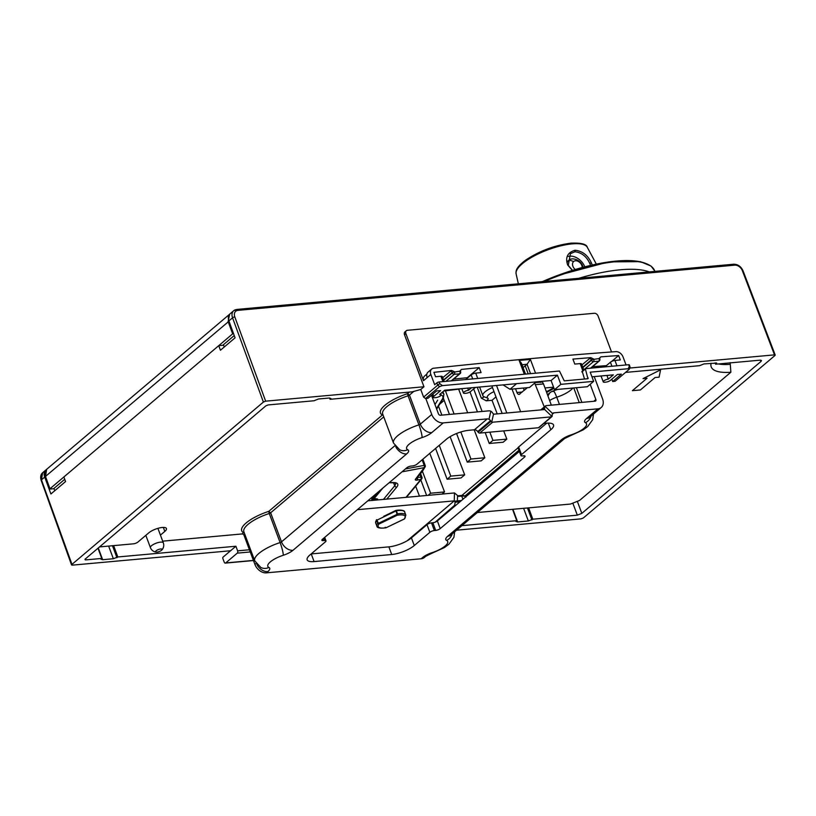 <?xml version="1.0" encoding="UTF-8"?>
<svg xmlns="http://www.w3.org/2000/svg" width="816" height="816" viewBox="0 0 816 816"><rect width="100%" height="100%" fill="white"/><g stroke="black" fill="none" stroke-linecap="round" stroke-linejoin="round"><path stroke-width="1.22" d="M590.182 384.295L595.874 399.524L593.783 401.288M553.024 391.558C553.411 389.966 554.645 391.843 556.747 397.208L559.45 404.42M547.934 395.964L549.78 392.873L547.505 394.801M543.823 423.463L546.587 423.208A17.197 5.396 -20.5 0 1 553.534 424.952A17.197 5.396 -20.5 0 1 550.81 429.757L521.485 454.624A3.437 1.081 159.5 0 0 520.945 455.583L518.078 447.933A3.437 1.081 -20.5 0 1 518.629 446.974L546.659 423.198M311.151 553.931A17.197 5.396 159.5 0 0 311.233 553.931L388.875 546.863A17.197 5.396 159.5 0 0 411.427 537.877L427.003 524.668A3.437 1.081 -20.5 0 1 431.511 522.872L432.847 522.75A3.437 1.081 159.5 0 0 437.356 520.955L519.384 451.401M543.272 409.683L544.649 408.52A1.724 1.234 -130.3 0 1 543.772 409.642L494.435 414.13A1.724 1.234 -130.3 0 1 492.803 413.233L492.354 412.6A3.437 2.458 49.7 0 0 490.824 411.233A3.437 2.458 49.7 0 0 489.08 410.825L440.354 415.252A1.724 1.234 -130.3 0 1 438.447 413.845L431.511 395.291M595.874 399.524A1.724 1.234 49.7 0 1 595.109 401.176L546.383 405.603A3.437 2.458 49.7 0 0 545.302 406.042A3.437 2.458 49.7 0 0 545.047 406.297A3.437 2.458 49.7 0 0 544.619 407.847L542.354 409.775M477.36 512.53L570.517 504.053L579.533 500.463L730.861 372.239A51.602 16.198 159.5 0 1 710.879 364.946A51.602 16.198 159.5 0 1 711.103 363.273M594.221 376.604L602.565 398.912A10.322 7.385 49.7 0 1 601.208 407.51A10.322 7.385 49.7 0 1 597.965 408.826L553.921 412.825A3.437 2.458 -130.3 0 0 552.84 413.263A3.437 2.458 -130.3 0 0 552.595 413.518A3.437 2.458 -130.3 0 0 552.167 415.069L552.197 415.742A1.724 1.234 49.7 0 1 551.861 416.65L539.029 427.523A1.724 1.234 -130.3 0 1 538.489 427.737L479.788 433.082A1.724 1.234 -130.3 0 1 478.145 432.194L477.697 431.562A3.437 2.458 49.7 0 0 476.167 430.185A3.437 2.458 49.7 0 0 474.433 429.777L468.945 430.277A17.197 5.396 -20.5 0 0 446.393 439.263L417.068 464.12A3.437 1.081 159.5 0 1 412.559 465.916L411.223 466.038A3.437 1.081 -20.5 0 0 406.715 467.843L322.422 539.315A3.437 1.081 -20.5 0 0 321.871 540.284A3.437 1.081 -20.5 0 0 323.258 540.631L324.605 540.508L323.738 538.203M421.127 558.776A10.322 7.385 49.7 0 0 424.371 557.471L425.819 556.237A10.322 7.385 -130.3 0 1 422.576 557.542L421.127 558.776L266.373 572.852A10.322 7.385 -130.3 0 1 254.908 564.407L244.045 535.347A1.724 1.234 49.7 0 0 242.138 533.939L162.69 541.161M490.824 411.233L488.998 419.312A3.437 2.458 -130.3 0 0 487.254 418.894L443.221 422.902A10.322 7.385 -130.3 0 1 431.756 414.457L425.789 398.514M311.233 553.931L314.089 561.581A17.197 5.396 -20.5 0 1 307.142 559.837A17.197 5.396 -20.5 0 1 309.866 555.023L325.441 541.814A3.437 1.081 159.5 0 0 325.992 540.855A3.437 1.081 159.5 0 0 324.605 540.508M314.089 561.581L391.731 554.513A17.197 5.396 -20.5 0 0 414.283 545.527L429.859 532.318L427.003 524.668M437.356 520.955L440.222 528.605A3.437 1.081 -20.5 0 1 435.713 530.4L434.367 530.522A3.437 1.081 159.5 0 0 429.859 532.318M440.222 528.605L524.515 457.123A3.437 1.081 -20.5 0 0 525.065 456.154A3.437 1.081 -20.5 0 0 523.668 455.807L522.332 455.93A3.437 1.081 159.5 0 1 520.945 455.583M413.59 391.578L409.448 395.087L407.541 393.679L408.061 395.801A1.724 0.541 159.5 0 0 409.448 395.087L420.322 424.147L431.756 414.457M163.333 527.411L164.822 531.4L160.426 535.123M164.822 531.4A10.322 3.244 159.5 0 0 166.454 528.513A10.322 3.244 159.5 0 0 159.12 528.023A10.322 3.244 159.5 0 0 148.757 532.858L137.945 542.028A3.437 1.081 159.5 0 1 133.436 543.823L99.532 546.914M244.168 532.552L243.586 532.705L244.27 532.828M242.138 533.939L243.586 532.705A28.04 8.803 -20.5 0 1 268.729 511.387L269.249 513.509A1.724 0.541 159.5 0 0 270.637 512.795L268.729 511.387L382.398 414.997L383.081 415.12M382.979 414.844L382.398 414.997A28.04 8.803 -20.5 0 1 407.541 393.679L409.428 392.078M730.177 362.641L730.861 372.239M551.861 416.65A1.724 1.234 49.7 0 1 551.32 416.864L492.609 422.209L479.788 433.082M488.998 419.312A3.437 2.458 -130.3 0 1 490.528 420.679L490.977 421.311A1.724 1.234 49.7 0 0 492.609 422.209M544.649 408.52L544.619 407.847M660.583 369.811L659.093 377.155L655.085 377.522L640.417 389.946L632.39 390.68L647.047 378.247L643.028 378.614L660.583 369.811M629.881 368.026L774.506 354.868L742.387 270.728A6.885 4.927 49.7 0 0 734.767 265.159L237.905 310.366A6.885 4.927 49.7 0 0 234.814 316.924A1.724 0.551 159.9 0 0 232.56 317.801L228.888 320.912A8.599 6.151 -130.3 0 1 230.051 313.813L233.713 310.702A8.599 6.151 49.7 0 0 232.56 317.801L263.395 402.064L71.839 564.499L72.257 565.151L41.443 479.859L42.626 472.739L45.88 469.975A8.599 6.151 49.7 0 0 44.717 477.085L41.443 479.859A1.724 0.541 -19.8 0 0 41.167 480.338C40.198 476.962 40.688 474.433 42.626 472.739M228.888 320.912L235.079 337.814L220.422 350.248L218.739 345.658L223.625 345.209L224.278 346.973M54.774 490.712L53.927 488.447M218.739 345.658L63.883 476.962L65.566 481.552L50.908 493.986L44.717 477.085M715.112 362.906L715.601 364.211L716.264 362.906M329.572 397.994L330.072 399.299L330.939 398.555L329.185 398.024L318.475 398.993L314.007 400.758L268.158 404.93L265.904 405.827L84.956 559.276L85.374 559.929L84.956 559.276M97.991 548.219L101.765 558.44L100.898 559.174L102.653 559.715L113.363 558.736L117.83 556.971L113.638 545.629M716.703 363.1L704.004 363.916L699.536 365.68L625.556 372.412M512.56 509.327L516.752 520.679L515.875 521.414L517.64 521.944L528.35 520.975L532.817 519.211L528.625 507.868M774.925 355.521L774.506 354.868L774.925 355.521L583.369 517.956L581.114 518.854L456.542 530.186M715.601 364.211L760.114 360.162L761.501 360.509L760.951 361.478L581.828 513.366L577.32 515.161L532.817 519.211M330.072 399.299L412.335 391.813L420.75 389.487L423.616 397.127L425.524 398.534L427.931 398.32L436.642 390.935L440.65 390.578L433.786 396.403A3.437 1.081 159.5 0 0 433.235 397.361A3.437 1.081 159.5 0 0 434.632 397.708L435.968 397.586A3.437 1.081 159.5 0 0 439.477 396.454A3.437 1.081 159.5 0 0 441.017 394.832A3.437 1.081 159.5 0 0 439.63 394.485L444.669 390.211L551.096 380.521L557.42 375.166L560.847 384.346L554.523 389.701L587.326 386.723L593.65 381.358L590.213 372.178L628.218 368.72L629.299 366.384L628.677 364.721A1.724 0.541 -20.5 0 1 629.371 364.895L630.156 367.424L629.299 366.384M101.765 558.44L85.374 559.929L85.088 559.154M461.866 525.667L516.752 520.679M117.83 556.971L235.906 546.23L237.609 550.841A1.724 1.071 -95.2 0 1 237.262 553.136L225.716 562.928A1.724 1.071 -95.2 0 1 225.298 563.111A1.724 1.071 -95.2 0 1 224.227 562.173L222.85 558.501A1.03 0.643 -95.2 0 1 223.064 557.124L230.571 550.749L72.257 565.151M518.058 447.811L461.856 495.475M518.945 450.228L464.936 496.026M415.65 486.183L419.444 496.128M546.23 391.323L547.454 391.211M553.585 387.182L544.986 387.967M524.912 389.793L524.035 389.875M234.814 316.924L265.649 401.166L263.395 402.064M404.512 334.754A3.437 2.458 -130.3 0 1 404.971 331.888L406.337 330.715A3.437 2.458 49.7 0 0 405.889 333.581L404.512 334.754L423.963 386.764L420.75 389.487M265.649 401.166L423.963 386.764M406.337 330.715A3.437 2.458 49.7 0 1 407.419 330.286L594.303 313.273A3.437 2.458 49.7 0 1 598.118 316.098L611.531 351.961M544.272 406.909L534.674 383.092M540.539 382.418C541.722 381.623 542.711 382.123 543.497 383.928L551.33 405.154M519.109 394.373L527.391 387.692M519.945 394.006C518.752 394.811 517.752 394.312 516.946 392.506L515.518 388.773M523.362 388.059L524.219 390.374M442.017 494.078L444.536 491.946L430.613 493.211L428.104 495.343M429.797 453.339L444.536 491.946M461.03 477.962L464.692 474.851L450.779 476.116L447.107 479.227L461.03 477.962M438.478 406.184L441.884 415.12M450.106 436.662L464.692 474.851M439.732 404.144L444.179 400.381M481.185 460.867L484.847 457.756L470.934 459.031L467.262 462.131L481.185 460.867M458.643 389.13L467.67 412.774M474.178 429.797L484.847 457.756M503.176 442.221L506.838 439.11L492.925 440.375L489.253 443.486L503.176 442.221M495.985 396.923L492.017 400.289L497.209 413.875M503.707 430.909L506.838 439.11M511.999 389.089L520.649 411.743M470.934 459.031L460.826 431.98M454.094 414.008L445.434 390.833M467.262 462.131L456.562 433.5M449.432 414.426L443.374 398.218M450.779 476.116L439.253 445.312M447.107 479.227L435.591 448.423M430.613 493.211L422.423 471.291M420.832 479.941L426.635 495.475M492.017 400.289L486.234 400.809L481.297 398.096A1.724 0.541 -20.5 0 0 483.052 397.525A1.724 0.541 -20.5 0 0 483.827 396.719A1.724 0.541 -20.5 0 0 483.725 396.607A13.76 4.315 159.5 0 1 482.858 395.709A13.76 4.315 159.5 0 1 492.476 387.539M492.925 440.375L489.855 432.164M482.103 411.458L473.688 388.926M489.253 443.486L485.183 432.592M477.442 411.876L469.996 391.955M506.818 412.998L496.536 385.489M502.156 413.426L491.864 385.917M467.435 378.094L467.293 377.726A8190.019 5861.542 49.7 0 0 453.625 379.103M516.61 383.663L509.99 389.273L503.064 384.897M509.99 389.273L529.472 387.498L536.081 381.888M606.39 365.65A8190.019 5861.542 49.7 0 0 592.549 366.69M591.947 376.808L613.346 374.86L608.308 379.134A3.437 1.081 159.5 0 0 604.789 380.266A3.437 1.081 159.5 0 0 603.248 381.888A3.437 1.081 159.5 0 0 604.636 382.245L605.982 382.123A3.437 1.081 159.5 0 0 610.49 380.317L617.355 374.493L621.374 374.126L612.673 381.511L611.806 379.205M612.673 381.511L615.08 381.286L629.187 369.322L630.156 367.424M628.677 364.721L585.307 368.669L587.948 378.716L564.254 380.868L559.47 371.025L439.12 381.97A1.724 0.541 -20.5 0 0 436.866 382.867L437.723 385.162L439.742 383.632L442.445 385.621L439.64 386.57L425.524 398.534M442.445 385.621L557.42 375.166M629.187 369.322L628.218 368.72M551.096 380.521L554.523 389.701M560.847 384.346L593.65 381.358M436.866 382.867L434.673 384.734L430.838 374.483A6.538 4.682 49.7 0 1 431.695 369.036A6.538 4.682 49.7 0 1 433.673 368.22A8194.496 5864.745 -130.3 0 1 615.876 351.635A6.538 4.682 49.7 0 1 623.067 356.99L626.045 364.966M608.308 379.134L606.92 375.442M611.684 361.417L618.64 355.521L620.293 359.938L614.938 360.427A3.437 1.081 -20.5 0 0 610.429 362.222L604.931 366.884M467.701 388.11L468.506 390.272L471.464 387.773M467.293 377.726L479.206 367.618L481.073 372.606L475.718 373.096A3.437 1.081 -20.5 0 0 471.209 374.891L465.701 379.552M468.506 390.272A3.437 1.081 159.5 0 0 464.998 391.405A3.437 1.081 159.5 0 0 463.457 393.026A3.437 1.081 159.5 0 0 464.845 393.383L466.181 393.261A3.437 1.081 159.5 0 0 470.689 391.456L475.473 387.406M581.879 364.905L590.753 357.653A8190.019 5861.542 49.7 0 0 572.914 359.091L574.78 364.079L580.135 363.589A3.437 1.081 -20.5 0 1 581.522 363.936L583.746 369.893M618.64 355.521A8190.019 5861.542 49.7 0 0 600.8 356.867L599.658 358.112M479.206 367.618A8190.019 5861.542 49.7 0 0 461.499 369.413L460.397 370.617M442.7 377.686L451.554 370.454A8190.019 5861.542 49.7 0 0 433.908 372.331L435.56 376.747L440.915 376.258A3.437 1.081 -20.5 0 1 442.303 376.604L444.139 381.521M450.279 371.27A1.724 1.234 -130.3 0 1 452.207 372.667L452.299 372.912A1.724 1.234 49.7 0 0 454.206 374.32A1.724 1.071 -95.2 0 0 454.553 372.014L459.775 371.188L460.183 371.81L459.775 371.188L461.499 369.413M451.258 380.868L459.561 373.83A1.724 1.234 49.7 0 0 460.102 373.616A1.724 1.724 0 0 0 460.601 371.698A1.724 0.541 159.5 0 0 459.908 371.525A1.724 1.071 84.8 0 1 459.561 373.83L454.206 374.32L445.903 381.358M589.478 358.459A1.724 1.234 -130.3 0 1 591.376 359.866L591.518 360.244A1.724 1.234 49.7 0 0 593.426 361.651A1.724 1.071 -95.2 0 0 593.773 359.346L599.026 358.581L599.454 359.275L599.026 358.581L600.8 356.867M590.488 368.2L598.781 361.162A1.724 1.234 49.7 0 0 599.321 360.947A1.724 1.724 0 0 0 599.821 359.03A1.724 0.541 159.5 0 0 599.128 358.856A1.724 1.071 84.8 0 1 598.781 361.162L593.426 361.651L583.736 369.862M584.521 379.022L582.185 371.311M582.736 367.19L591.376 359.866L593.64 358.999L590.753 357.653M443.567 380.001L452.207 372.667L454.451 371.739L451.554 370.454M523.097 367.608L527.034 364.273L522.016 364.732M525.198 365.823L528.207 373.871M230.571 550.749L235.906 546.23M431.695 369.036L428.033 372.147A6.538 4.682 49.7 0 0 427.166 377.594L423.504 380.705L405.889 333.581M439.64 386.57L437.723 385.162L423.616 397.127M423.504 380.705A6.538 4.682 -130.3 0 1 424.595 375.992L426.87 374.065M535.551 373.198L530.4 359.417L527.034 364.273L530.543 373.657M525.524 374.105L521.404 363.1L519.16 360.437L524.311 374.218M494.006 391.629A10.322 3.244 159.5 0 0 487.876 398.239C488.641 398.789 488.09 399.646 486.234 400.809M45.594 476.697L49.96 488.774L232.662 333.846L228.123 321.565L229.673 314.17L46.665 469.312L45.492 476.432L229 321.208M233.57 333.489L232.662 333.846M50.133 489.039L53.611 488.723L64.739 479.288M222.748 345.29L234.243 335.549M375.676 500.116A14.453 4.539 159.5 0 1 376.737 499.555A1.724 0.541 159.5 0 0 377.522 498.994L375.554 498.709A1.03 0.857 39.7 0 1 375.523 499.423L374.993 499.8L376.9 500.004M405.409 468.945L424.208 465.375A1.724 0.785 79.2 0 1 424.177 467.639L415.507 479.155A3.437 1.081 159.5 0 0 417.302 480.053L420.903 479.369L405.991 497.352M419.903 474.331L420.944 477.105A1.724 0.785 79.2 0 1 420.903 479.369A1.724 1.428 -140.3 0 0 421.658 478.931A1.724 1.724 0 0 0 421.943 477.238A1.724 0.541 -20.5 0 0 420.944 477.105L417.241 477.544M421.841 477.554A1.724 1.428 -140.3 0 1 421.658 478.931L406.419 497.321M422.137 459.826L424.208 465.375A1.724 0.541 -20.5 0 1 425.218 465.508A1.724 0.541 -20.5 0 1 425.167 465.732A1.724 1.52 -148.4 0 1 424.177 467.639L401.982 471.852M372.249 500.545L371.923 498.811L375.513 494.292M372.361 496.964A1.724 1.295 25 0 0 372.249 498.229L373.157 496.291M372.106 497.566A1.724 1.285 25.3 0 0 371.902 497.852L371.902 497.852A1.724 1.285 25.3 0 0 371.923 498.811A3.437 2.866 39.7 0 1 372.086 499.882M396.698 514.508L378.41 523.331L376.696 519.67A0.683 0.592 36.3 0 0 376.38 520.424L396.372 510.775L395.984 510.398L397.178 515.253A14.453 4.539 159.5 0 1 404.471 518.884L405.838 515.141A15.484 4.855 159.5 0 0 397.514 513.835L397.178 515.253L378.889 524.076A14.453 4.539 159.5 0 0 386.182 527.707L385.152 527.279L386.182 527.707L404.471 518.884L405.144 517.64M383.755 516.304L395.862 510.469A14.79 4.641 -20.5 0 1 396.117 510.428M378.41 523.331L378.889 524.076L377.522 523.474A15.484 4.855 159.5 0 0 376.839 525.983C376.88 527.901 379.909 528.513 385.917 527.819L386.284 527.656M395.791 510.459L388.875 513.835M437.662 400.156L435.214 404.144M455.971 505.175L454.624 505.298L455.165 502.238L454.237 500.871L407.164 540.794M460.846 495.628A1.03 0.643 84.8 0 1 461.734 496.077L458.572 496.373L454.502 492.946L454.237 500.871L357.357 509.694M454.624 505.298L435.254 522.128M454.502 492.946L367.802 500.83M649.261 271.901A92.881 29.152 159.5 0 0 578.789 278.317M572.302 270.361L567.661 264.965C565.121 257.295 567.599 252.399 575.107 250.257C582.471 251.083 587.877 255.255 591.325 262.772L592.263 264.955M572.506 270.3L568.293 265.414L570.404 253.684L574.954 251.756C581.604 252.562 586.541 256.448 589.764 263.425L590.621 265.333M584.817 266.771A13.76 9.874 49.6 0 0 568.232 256.448M582.185 267.475A5.702 4.09 49.6 0 0 578.942 261.814A5.702 4.09 49.6 0 0 573.556 261.589A5.702 4.09 49.6 0 0 575.209 269.464M583.124 267.22A11.526 11.526 0 0 0 573.76 258.968A9.802 7.038 49.6 0 0 568.895 260.171A9.802 7.038 49.6 0 0 568.721 260.324A9.802 7.038 49.6 0 0 567.324 262.497M567.222 261.752A9.802 7.038 -130.4 0 1 567.814 261.1A9.802 7.038 -130.4 0 1 567.987 260.947A9.802 7.038 -130.4 0 1 568.16 260.804M161.517 550.29A3.437 1.081 159.5 0 0 161.701 550.127A3.437 1.081 159.5 0 0 160.528 548.995A3.437 1.081 159.5 0 0 156.162 550.78A3.437 1.081 -20.5 0 0 156.417 552.106A3.437 1.081 -20.5 0 0 161.517 550.29M576.402 387.712L581.879 402.38M572.883 388.028A17.717 5.559 -20.5 0 1 556.747 397.208A10.322 3.244 159.5 0 0 549.637 400.564M552.238 414.263L553.921 412.825M597.965 408.826L586.531 418.516A10.322 7.385 49.7 0 0 589.774 417.211L589.733 417.241M591.09 416.089A10.322 9.404 116.6 0 1 585.439 422.708A12.036 3.774 -20.5 0 1 586.531 418.516M585.439 422.708A15.994 5.018 -20.5 0 1 571.098 434.867A10.322 1.428 72.2 0 1 570.833 435.509L564.631 438.529A10.322 7.385 -130.3 0 1 561.388 439.834A12.036 3.774 -20.5 0 1 571.098 434.867M561.388 439.834L447.719 536.224A10.322 7.385 49.7 0 0 450.962 534.919L564.631 438.529M452.278 533.807A10.322 9.404 116.6 0 1 446.627 540.416A12.036 3.774 -20.5 0 1 447.719 536.224M446.627 540.416A15.994 5.018 -20.5 0 1 432.286 552.575A10.322 1.428 72.2 0 1 432.011 553.217L425.819 556.237M422.576 557.542A12.036 3.774 -20.5 0 1 432.286 552.575M266.373 572.852L267.821 571.628A10.322 7.385 -130.3 0 1 256.928 564.478M254.725 560.786L243.851 531.726A26.316 8.262 -20.5 0 1 269.249 513.509L280.112 542.569A26.316 8.262 -20.5 0 0 254.725 560.786L260.855 567.487A10.322 9.404 -63.4 0 0 268.913 567.446A12.036 3.774 -20.5 0 1 267.821 571.628M268.913 567.446A15.994 5.018 -20.5 0 1 283.254 555.278A10.322 1.428 -107.8 0 0 280.112 542.569A1.724 0.541 -20.5 0 0 281.5 541.865L394.913 445.699M383.744 416.884L270.637 512.795L281.5 541.865A10.322 7.385 49.7 0 0 292.964 550.31A12.036 3.774 -20.5 0 1 283.254 555.278M292.964 550.31L406.643 453.92A10.322 7.385 -130.3 0 1 395.75 446.77M393.536 443.078L382.673 414.008A26.316 8.262 -20.5 0 1 408.061 395.801L418.934 424.861A26.316 8.262 -20.5 0 0 393.536 443.078L399.667 449.779A10.322 9.404 -63.4 0 0 407.725 449.738A12.036 3.774 -20.5 0 1 406.643 453.92M407.725 449.738A15.994 5.018 -20.5 0 1 422.076 437.57A10.322 1.428 -107.8 0 0 418.934 424.861A1.724 0.541 -20.5 0 0 420.322 424.147A10.322 7.385 49.7 0 0 431.786 432.602A12.036 3.774 -20.5 0 1 422.076 437.57M431.786 432.602L443.221 422.902M487.254 418.894L474.433 429.777M244.045 535.347L244.933 534.592M254.908 564.407L256.091 563.407M718.59 363.946A48.889 15.341 159.5 0 0 729.881 364.364M521.485 454.624L518.629 446.974M548.321 423.116L550.81 429.757M524.015 455.787L524.515 457.123M434.367 530.522L431.511 522.872M432.847 522.75L435.713 530.4M411.427 537.877L414.283 545.527M388.875 546.863L391.731 554.513M322.687 539.09L323.258 540.631M551.32 416.864L538.489 427.737M493.568 413.926L491.742 421.994M544.435 409.295L551.983 416.517M545.047 406.297L552.595 413.518M490.977 421.311L478.145 432.194M490.528 420.679L477.697 431.562M116.953 557.716L112.475 545.731M531.94 519.955L527.462 507.97M572.985 503.594L577.32 515.161M249.441 549.76L237.609 550.841M760.451 360.152L760.951 361.478M577.504 501.809L581.828 513.366M236.416 309.611A8.599 6.151 49.7 0 0 233.713 310.702L236.834 309.427A1.724 1.071 -95.2 0 1 237.905 310.366M734.767 265.159A1.724 1.071 -95.2 0 0 733.686 264.221L236.834 309.427M742.387 270.728A1.724 0.53 -20.9 0 1 743.08 270.902C741.05 266.495 737.919 264.262 733.686 264.221M535.765 384.632L543.497 383.928M522.291 392.017L516.946 392.506M477.248 387.243L481.297 398.096M610.429 362.222L611.929 366.251M433.786 396.403L432.919 394.097M471.209 374.891L472.709 378.92M593.64 358.999L593.773 359.346A1.724 0.541 159.5 0 0 591.518 360.244L582.879 367.567M454.451 371.739L454.553 372.014A1.724 0.541 159.5 0 0 452.299 372.912L443.659 380.236M460.418 370.372L460.601 371.698M599.689 357.836L599.821 359.03M439.12 381.97L439.742 383.632M581.879 371.974L585.001 369.332M588.254 378.053L587.418 378.757M530.4 359.417L519.16 360.437M582.787 370.709L580.135 363.589M614.938 360.427L616.947 365.792M442.915 381.623L440.915 376.258M475.718 373.096L477.727 378.461M528.35 520.975L523.617 508.317M517.64 521.944L512.907 509.296M102.653 559.715L98.267 547.985M113.363 558.736L108.63 546.088M427.166 377.594L430.838 374.483M250.257 551.953L237.262 553.136M253.419 560.408L225.716 562.928M487.876 398.239L483.725 396.607M546.638 392.435L554.023 388.365M443.771 390.976L461.581 388.671M441.793 392.649A20.645 6.477 -20.5 0 1 443.904 394.352L442.915 391.7M372.637 500.392L382.847 488.08M393.577 482.776L394.709 485.816L383.438 499.412M377.522 498.994L377.869 499.912M374.442 500.045L375.554 498.709M395.576 483.307A13.76 4.315 -20.5 0 1 394.709 485.816A1.724 1.428 -140.3 0 0 396.79 487.06L386.804 499.106M431.776 395.066A18.921 5.936 -20.5 0 1 432.337 394.964M441.048 394.964A18.921 5.936 -20.5 0 1 442.364 399.044L436.489 408.602M416.996 477.839A1.724 0.541 159.5 0 0 417.333 477.788A1.724 0.785 79.2 0 1 417.302 480.053M389.456 482.47A15.484 4.855 159.5 0 0 391.466 482.582L392.955 482.552A1.724 1.224 88.9 0 1 392.414 482.746L395.566 483.276M392.955 482.552A15.484 4.855 -20.5 0 1 396.79 487.06M391.466 482.582A1.724 1.224 88.9 0 1 390.925 482.766L392.414 482.746M422.525 471.138A1.724 1.52 -148.4 0 1 421.637 471.76A1.724 1.428 -140.3 0 0 422.392 471.332A1.724 1.724 0 0 0 422.525 471.138L425.065 467.007A1.724 1.724 0 0 0 425.218 465.508L422.861 459.214M422.453 471.25A1.724 1.428 -140.3 0 1 422.392 471.332L416.252 478.727A1.724 1.428 -140.3 0 1 415.507 479.155M371.637 500.483L372.127 499.841A1.724 1.428 39.7 0 0 371.851 500.463M436.672 409.112L443.251 398.422A1.724 1.52 -148.4 0 1 442.364 399.044M396.984 514.009L397.514 513.835L396.372 510.775A15.484 4.855 -20.5 0 1 404.695 512.081L405.838 515.141M376.839 525.983L375.686 522.923A15.484 4.855 -20.5 0 1 376.38 520.424L377.89 523.219M386.182 527.707L404.532 518.894M459.938 501.809L455.165 502.238M462.927 499.27L461.734 496.077A10.322 3.244 -20.5 0 1 465.763 496.873M454.573 501.157L461.448 500.524M457.378 500.902L457.552 495.516M542.354 281.632A91.851 28.825 -20.5 0 1 645.854 263.517M544.415 281.438A92.881 29.152 -20.5 0 1 654.738 270.953L654.901 271.391M516.11 273.901C515.967 271.136 515.304 268.219 524.943 260.63C538.774 251.195 554.146 245.361 571.047 243.148C581.206 242.77 586.612 244.147 587.296 247.279A38.036 11.934 159.5 0 0 572.036 243.892A38.036 11.934 159.5 0 0 533.929 256.071A38.036 11.934 159.5 0 0 516.11 273.901L518.354 283.815M591.325 262.772L589.764 263.425M575.107 250.257L574.954 251.756M567.661 264.965L568.293 265.414M573.556 261.589A11.526 8.017 -133 0 0 568.721 260.324M157.896 528.35L163.312 542.824A6.885 2.162 159.5 0 0 158.416 542.497A6.885 2.162 159.5 0 0 151.511 545.72A6.885 2.162 -20.5 0 0 150.419 547.648A6.885 6.885 0 0 0 156.417 552.106M549.78 392.873A10.322 10.322 0 0 1 553.299 390.915L557.491 389.436M579.258 402.614L573.77 387.947M432.011 553.217L444.424 547.567L448.871 544.282L453.89 537.367L454.655 531.787M570.833 435.509L583.236 429.848L587.683 426.574L592.702 419.659L593.477 414.079M589.774 417.211L601.208 407.51M325.992 540.855L324.697 537.387M540.733 409.918L545.302 406.042M775.2 355.042L743.08 270.902M71.563 564.978L41.167 480.338M535.225 382.612L541.365 382.061M601.035 375.982L603.248 381.888M432.235 394.679L433.235 397.361M440.589 393.669L441.017 394.832M461.815 388.651L463.457 393.026M451.585 380.837L460.102 373.616M590.804 368.169L599.321 360.947M581.971 371.402L585.092 368.761M253.47 560.551L225.298 563.111M479.614 387.029L482.858 395.709M46.665 469.312C44.788 471.087 44.36 473.515 45.38 476.615L49.847 488.968M546.404 391.792L553.789 387.722M443.659 391.068L461.846 388.712M420.566 473.535L421.943 477.238M389.181 482.715L390.925 482.766M374.105 500.259L375.442 499.545M372.28 497.036L371.586 500.483M372.127 499.841L379.593 490.834M443.251 398.422L443.904 394.352M404.695 512.081C405.032 510.326 400.024 509.663 395.984 510.398M375.686 522.923L376.441 519.884M457.909 495.812L461.091 495.516C464.508 495.516 466.109 496.057 465.905 497.128M542.181 281.642L556.583 275.777L608.654 261.895L640.346 261.62L651.066 266.067L654.738 270.953M587.296 247.279L596.302 264.068M568.895 260.171L567.987 260.947M161.701 550.127A6.885 6.885 0 0 0 163.312 542.824M145.819 535.347L150.419 547.648"/></g></svg>
